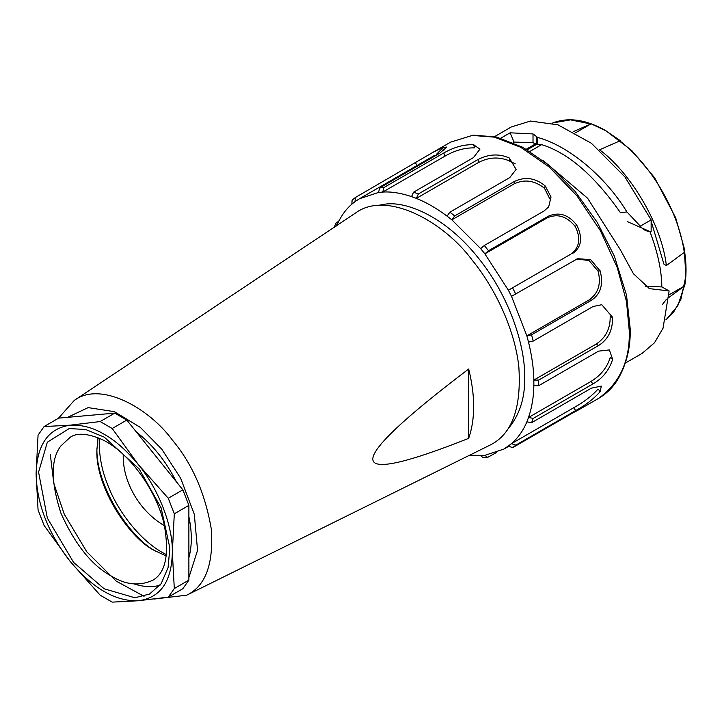 <?xml version="1.0" encoding="UTF-8"?>
<svg xmlns="http://www.w3.org/2000/svg" width="722" height="722" viewBox="0 0 722 722"><rect width="100%" height="100%" fill="white"/><g stroke="black" fill="none" stroke-linecap="round" stroke-linejoin="round"><path stroke-width="1.08" d="M662.435 304.476L666.559 299.134M669.141 294.82L684.7 285.831L669.086 297.302M651.145 221.122L663.915 264.117L666.388 265.543L684.691 252.122C686.478 264.387 686.478 275.623 684.7 285.831M666.388 265.543C661.28 222.15 628.311 170.554 599.549 149.806L620.324 140.673L605.749 130.709L591.128 123.823L575.578 132.794M573.403 131.594L591.128 123.823M500.815 138.164L510.111 132.803L533.016 133.913L537.728 137.487C566.4 144.978 603.89 174.228 626.931 211.934L640.324 226.148C643.112 229.912 646.722 231.663 651.145 231.374L649.89 231.536C657.652 251.942 661.641 270.398 661.839 286.914L669.132 290.948L649.493 288.647L633.438 273.755L620.252 249.622L587.609 198.243L543.567 160.862M510.111 132.803L514.01 142.063L513.098 142.595M514.01 142.063L533.016 142.694L536.545 144.373L541.644 144.635L529.921 151.403M626.931 211.934L620.478 212.719C594.459 175.554 568.187 152.865 541.644 144.635M649.89 231.536L627.571 221.708M645.63 286.345L661.839 286.914M612.545 359.583C609.169 370.187 602.689 378.265 593.087 383.833L533.242 418.39L528.522 417.506C531.943 407.343 533.72 396.73 533.847 385.692L538.711 385.692L598.565 351.136L609.368 349.926L612.599 359.24L611.651 358.69L612.599 359.24M526.852 421.828L531.572 422.704L591.426 388.147L601.354 386.089L600.063 391.784C593.538 399.022 585.398 405.295 575.66 410.583L515.806 445.131L511.51 443.66C518.17 437.749 523.288 430.474 526.852 421.828L528.522 417.506L590.804 381.55C600.695 375.521 607.157 367.525 610.18 357.543L611.651 358.69M469.372 455.329L484.877 455.356L503.947 449.048L511.51 443.66L573.791 407.695C583.927 402.073 592.013 395.855 598.042 389.041L600.226 391.541M600.063 391.784L599.332 390.656M508.387 446.151L512.683 447.631L572.528 413.074C581.643 408.327 583.105 407.388 576.923 410.267M598.61 398.373C619.963 382.949 630.171 360.377 629.25 330.649L626.497 301.525L617.175 267.348L600.424 230.742L576.941 195.833L549.18 166.999L520.607 147.216L494.344 137.135L472.323 135.429L450.654 142.117L473.172 135.14L496.366 137L522.89 147.342L549.442 165.591L575.019 191.294L597.274 222.412L614.314 256.057L626.525 295.127L630.252 329.241C630.568 348.338 626.236 365.377 617.256 380.359C612.4 387.913 606.191 393.923 598.61 398.373L580.452 408.823M533.847 385.692L533.847 380.07C533.72 368.879 531.943 356.217 528.522 342.102L533.242 341.055L593.087 306.498L601.76 304.711L612.545 317.256L611.651 317.111L612.545 317.256M611.651 317.111L610.18 316.561C610.406 328.582 605.722 337.761 596.128 344.114L598.565 345.522L538.711 380.07L533.847 380.07L596.128 344.114M511.51 296.318L577.636 258.675L590.704 259.676L600.226 271.075C603.565 284.477 600.632 294.206 591.426 300.262L531.572 334.818L526.852 335.856L511.51 296.318L508.387 290.208L484.877 253.855L547.159 217.9C557.438 213.324 566.797 216.194 575.226 226.491C581.138 238.359 579.613 247.61 570.669 254.243L508.387 290.208L570.669 254.243M576.716 259.072L588.99 260.507L598.042 271.048C601.363 283.719 598.403 293.34 589.134 299.901L591.426 300.262M528.522 342.102L526.852 335.856L589.134 299.901M447.035 216.104C436.395 208.18 426.16 202.277 416.35 198.388L418.363 193.974L478.208 159.418C488.929 153.985 499.317 153.533 509.38 158.055L516.104 169.435L509.741 177.621L449.896 212.178L447.035 216.104L451.828 219.849L454.689 215.923L514.533 181.366C525.327 176.421 535.543 177.946 545.173 185.942L551.021 196.953L548.684 206.835L544.162 210.923L484.318 245.48L480.662 248.621L451.828 219.849L514.109 183.893C524.425 178.966 534.551 180.419 544.496 188.261L549.821 198.893M411.558 196.601C400.737 193.009 391.125 191.492 382.723 192.07L383.942 187.53L443.786 152.974C454.3 147.035 464.237 144.301 473.614 144.761L479.931 149.165L473.415 157.631L413.571 192.187L411.558 196.601L416.35 198.388L478.632 162.432C488.875 157.089 499.182 156.602 509.542 160.961L509.38 158.055M378.508 192.449L359.439 198.758L355.007 201.655L355.341 197.521L432.785 152.432L442.433 147.541L446.792 147.035L439.572 153.353L379.727 187.91L378.508 192.449L382.723 192.07L445.005 156.114C455.068 150.347 464.932 147.613 474.598 147.902L473.614 144.761M352.11 200.093L351.876 204.155C345.63 209.47 340.522 216.744 336.533 225.977M480.662 455.735L483.28 457.766L487.702 457.369M336.362 225.796L335.766 223.315L338.835 221.049M355.007 201.655L351.876 204.155M443.868 150.645L442.18 147.64M442.433 147.541L442.902 148.768M473.921 144.806L474.083 145.979M509.714 158.253L509.551 159.237M544.496 188.261L545.173 185.942M545.48 186.249L545.011 186.926M575.226 226.491L576.67 225.047C568.539 214.596 559.108 211.636 548.377 216.167L488.523 250.724L484.877 253.855L480.662 248.621M576.67 225.047L576.192 225.724M576.923 225.435C582.97 238.016 581.508 247.375 572.528 253.521M598.042 271.048L600.063 270.651M600.226 271.075L599.332 270.93M612.599 317.662C612.689 330.351 608.005 339.638 598.565 345.522M376.758 205.626L385.223 204.136C407.596 200.942 446.53 217.8 478.163 257.79C510.273 297.094 525.526 347.652 524.632 377.561C525.192 398.607 519.199 416.287 506.654 430.619M496.231 452.64L487.657 457.378L484.877 455.356M612.707 358.491L612.319 359.357M640.324 226.148L651.145 219.876L651.145 231.374M494.606 136.611L511.32 126.955L530.471 121.043L557.971 124.834L591.381 143.272L624.927 176.953L651.145 219.876M669.123 290.957L663.031 328.221L654.52 342.751L642.066 353.419L625.351 363.067M505.472 159.237L515.219 163.777M468.677 438.353C340.865 489.038 340.865 465.925 468.677 369.014L468.677 438.353C475.32 419.076 475.32 395.963 468.677 369.014M154.427 599.007L186.682 595.199L489.444 445.402C511.826 434.716 521.618 408.471 518.82 366.677C514.497 326.958 493.072 285.506 472.323 260.344C444.129 221.798 386.514 189.705 355.35 213.143L74.24 400.439L58.401 418.291M188.884 557.583C192.124 545.814 192.124 532.177 188.884 516.672M176.421 481.818C165.898 461.141 152.532 444.508 136.323 431.937M123.263 454.463C122.289 479.417 137.676 510.093 164.408 525.724M166.448 554.622C140.005 541.96 116.323 508.848 107.551 484.408C101.576 469.76 98.815 454.373 99.257 438.254M104.221 588.818L73.59 562.384L47.336 518.053L38.582 472.152L47.336 442.198L69.213 428.57L85.647 429.491L104.221 437.117L139.229 468.993L161.114 507.882L169.86 547.944L168.073 567.636L161.114 583.737L149.499 594.062L134.852 597.753L104.221 588.818M96.938 448.38C95.746 486.447 131.079 539.451 156.521 551.572M166.268 556.021L155.311 550.895C130.465 539.894 94.97 486.944 96.919 449.761L97.957 437.703M172.341 552.294L174.3 588.547L168.271 597.121L138.281 600.758C160.356 597.933 171.71 581.779 172.341 552.294C173.018 526.212 158.479 488.74 138.281 464.508C126.476 450.357 115.123 440.285 104.221 434.31C93.319 427.704 81.965 424.662 70.16 425.177C48.374 428.354 37.021 444.508 36.1 473.641C36.741 503.857 48.094 533.116 70.16 561.427C92.867 588.448 115.574 601.552 138.281 600.758L112.208 602.13L100.15 595.172L70.16 561.427L44.087 525.426L38.058 509.885L36.1 473.641L38.058 435.131L44.087 426.558L70.16 425.177L100.15 421.549L112.208 428.507L138.281 464.508L168.271 498.252L174.3 513.793L172.341 552.294M168.271 498.252L182.856 489.832L188.884 505.373L174.3 513.793M174.3 588.547L188.884 580.118L188.884 505.373M188.884 580.118L182.856 588.701L168.271 597.121M100.15 421.549L114.735 413.128L58.672 418.128L44.087 426.558M114.735 413.128L126.792 420.087L112.208 428.507M182.856 489.832L126.792 420.087M160.094 585.118C152.775 587.5 144.129 587.121 134.166 583.972M606.281 131.016L631.705 150.474L654.583 177.702L675.711 217.845L684.131 247.881L685.9 275.939L680.846 299.549L673.355 312.536L666.37 319.413L677.832 305.641L684.321 286.273M684.312 252.556C678.824 212.304 651.912 165.681 619.756 140.781M590.56 123.931L570.561 119.87L552.917 122.902C568.602 116.937 586.309 119.572 606.047 130.799L605.749 130.709M535.715 143.777L526.266 149.228M533.016 133.913L533.016 142.694M527.204 149.77L536.545 144.373L536.545 136.53M537.728 144.165L537.728 137.487M590.804 381.55L593.087 383.833M573.791 407.695L575.66 410.583M512.683 447.631L515.806 445.131M531.572 422.704L533.242 418.39M538.711 385.692L538.711 380.07M415.421 162.811L417.289 165.69M383.942 187.53L379.727 187.91M443.786 152.974L445.005 156.114M418.363 193.974L413.571 192.187M478.208 159.418L478.632 162.432M454.689 215.923L449.896 212.178M514.533 181.366L514.109 183.893M488.523 250.724L484.318 245.48M548.377 216.167L547.159 217.9M515.806 294.179L512.683 288.069M533.242 341.055L531.572 334.818M443.47 147.162L436.449 154.337M67.624 417.334L88.147 407.614L114.311 411.648L140.339 427.388L161.773 449.192L180.626 478.199L194.308 514.263L197.557 550.317L188.884 577.501M186.682 595.199C205.454 586.237 213.667 564.234 211.32 529.181C205.21 493.361 192.214 463.641 172.332 440.014C148.687 407.695 100.376 380.792 74.24 400.439M111.522 576.174C125.628 584.919 139.391 586.282 152.811 580.262C165.491 572.961 169.363 554.812 164.435 525.824C157.604 491.619 128.859 451.602 101.486 439.265C87.317 433.317 76.893 432.64 70.233 437.243L60.955 445.844C50.657 459.021 50.657 481.493 60.955 513.27C75.178 544.695 92.037 565.669 111.522 576.174M666.379 319.422L665.883 319.801M552.917 122.902L552.339 123.146M649.502 288.647L648.97 288.376M503.947 449.048L508.55 446.395M359.439 198.758L434.355 155.501M335.784 223.269L334.069 227.719M355.359 197.503L352.092 200.12M432.785 152.432L450.654 142.117M50.332 454.661L53.816 483.487L64.303 514.299L86.775 551.779L116.116 581.066L144.057 596.282"/></g></svg>
